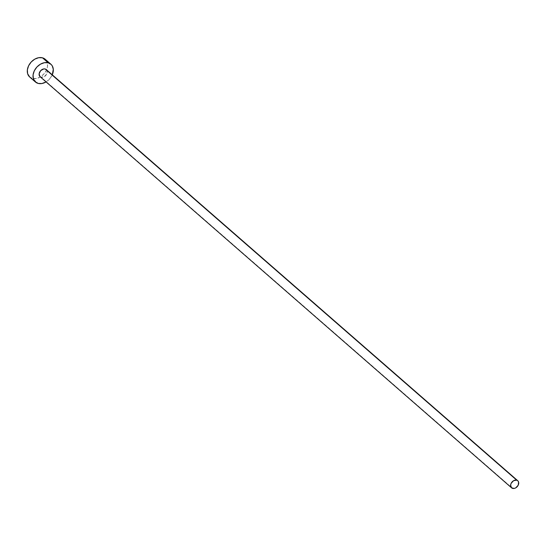 <?xml version="1.0" encoding="UTF-8"?>
<svg xmlns="http://www.w3.org/2000/svg" width="546" height="546" viewBox="0 0 546 546"><rect width="100%" height="100%" fill="white"/><g stroke="black" fill="none" stroke-linecap="round" stroke-linejoin="round"><path stroke-width="0.41" stroke-dasharray="2.73 2.05" d="M46.28 69.574L47.079 70.857L46.697 74.051L44.24 76.693L41.155 77.232L512.653 488.404L41.155 77.232A4.716 3.494 131.1 0 0 46.294 74.754A4.716 3.494 131.1 0 0 46.26 69.56M29.689 77A11.78 8.729 131.1 0 0 32.405 78.426L38.138 83.415L32.405 78.426A11.78 8.729 131.1 0 0 45.257 72.222A11.78 8.729 131.1 0 0 45.181 59.234M45.85 82.064L49.399 79.231L52.293 74.816A11.78 8.729 -48.9 0 1 46.096 81.92M40.063 76.665A4.716 3.494 131.1 0 0 41.155 77.232L39.954 76.556M29.409 76.74L32.405 78.426L36.172 78.542L40.124 77.068L43.673 74.236L46.267 70.468L47.516 66.346L47.236 62.49L45.202 59.255"/><path stroke-width="0.82" d="M517.765 480.733L46.26 69.56A4.716 3.494 131.1 0 0 45.175 68.987L516.68 480.159A4.716 3.494 -48.9 0 1 517.765 480.733A4.716 3.494 -48.9 0 1 517.799 485.926A4.716 3.494 -48.9 0 1 512.653 488.404A4.716 3.494 -48.9 0 1 511.568 487.837A4.716 3.494 -48.9 0 1 511.541 482.637A4.716 3.494 -48.9 0 1 516.68 480.159L46.369 69.663M50.908 64.23L45.181 59.234A11.78 8.729 131.1 0 0 42.465 57.808L48.191 62.804A11.78 8.729 -48.9 0 1 50.908 64.23A11.78 8.729 -48.9 0 1 52.293 74.816L53.296 69.342L52.245 65.848L51.188 64.489L48.191 62.804L42.465 57.808A11.78 8.729 131.1 0 0 29.614 64.012A11.78 8.729 131.1 0 0 29.689 77L35.415 81.989A11.78 8.729 -48.9 0 1 35.34 69.001A11.78 8.729 -48.9 0 1 48.191 62.804L44.431 62.688L40.472 64.155L36.93 66.994L34.33 70.755L33.081 74.877L33.361 78.733L35.135 81.729L38.138 83.415A11.78 8.729 -48.9 0 1 35.415 81.989M46.096 81.92A11.78 8.729 -48.9 0 1 38.138 83.415L41.899 83.531L46.096 81.92M39.954 76.556L39.128 73.819L40.67 70.659L43.666 68.939L45.175 68.987A4.716 3.494 131.1 0 0 40.035 71.465A4.716 3.494 131.1 0 0 40.063 76.665L511.568 487.837M45.461 59.494L42.465 57.808L38.698 57.692L34.746 59.166L31.204 61.998L28.604 65.766L27.355 69.888L27.634 73.737L29.716 77.02M516.68 480.159L513.588 480.705L511.138 483.34L510.633 484.991L511.459 487.735L514.161 488.452L515.745 487.865L518.202 485.223L518.584 482.036L517.874 480.835L516.68 480.159"/></g></svg>
